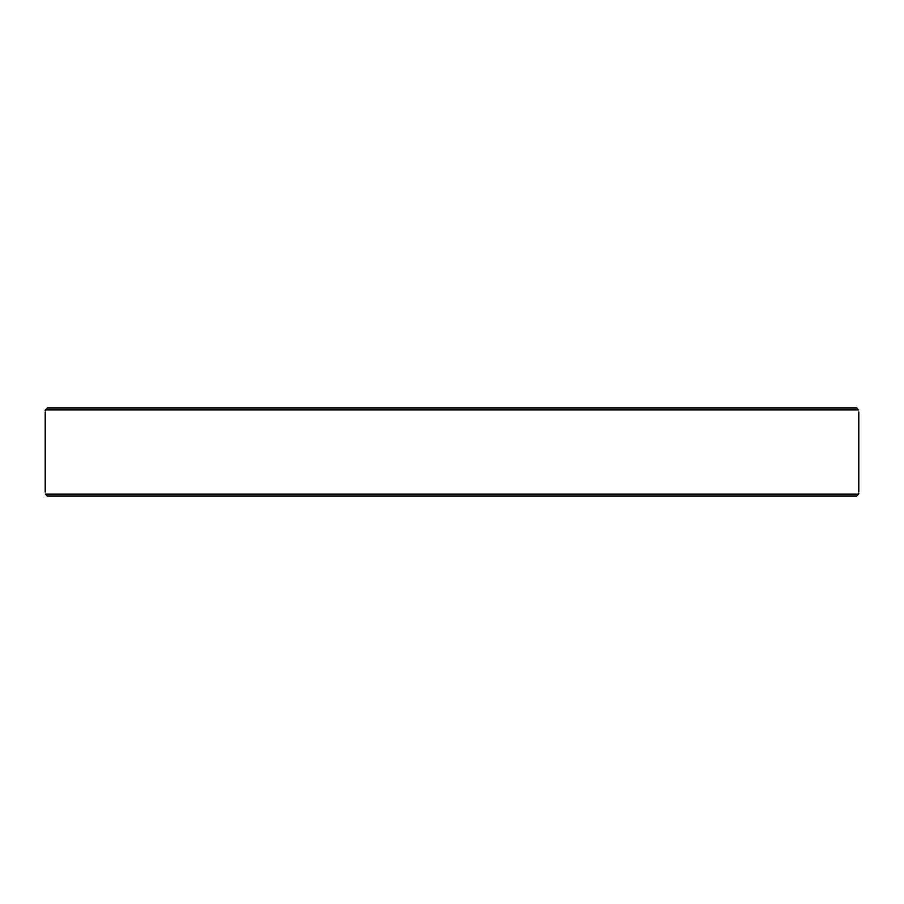 <?xml version="1.0" encoding="UTF-8"?>
<svg xmlns="http://www.w3.org/2000/svg" width="904" height="904" viewBox="0 0 904 904"><rect width="100%" height="100%" fill="white"/><g stroke="black" fill="none" stroke-linecap="round" stroke-linejoin="round"><path stroke-width="1.36" d="M856.698 407.919L47.302 407.919L45.256 409.919L858.743 409.919C858.823 412.586 858.823 412.586 858.743 409.919L856.698 407.919L827.081 407.919L856.913 407.93M45.256 409.919C45.177 412.586 45.177 412.586 45.256 409.919L45.234 410.574M145.657 407.919L111.983 407.919M110.582 407.919L76.919 407.919M769.982 407.919L758.343 407.919M725.313 407.919L691.639 407.919M858.743 494.081C858.823 491.414 858.823 491.414 858.743 494.081L45.256 494.081C45.177 491.414 45.177 491.414 45.256 494.081C45.177 491.414 45.177 491.414 45.256 494.081L47.302 496.081L856.698 496.081L858.743 494.081M858.766 493.426L858.743 494.059M98.954 496.081L111.983 496.081M138.719 496.081L178.687 496.081M209.14 496.081L270.499 496.081M304.162 496.081L491.912 496.081M525.574 496.081L599.838 496.081M633.501 496.081L691.639 496.081M698.577 496.081L769.982 496.081M792.017 496.081L793.418 496.081M47.302 496.081L76.919 496.081L47.087 496.07M45.2 411.919L45.2 492.081M858.8 411.919L858.8 492.081"/></g></svg>
